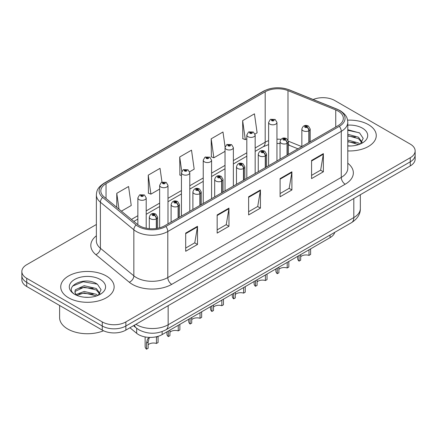 <?xml version="1.0" encoding="UTF-8"?>
<svg xmlns="http://www.w3.org/2000/svg" width="437" height="437" viewBox="0 0 437 437"><rect width="100%" height="100%" fill="white"/><g stroke="black" fill="none" stroke-linecap="round" stroke-linejoin="round"><path stroke-width="0.66" d="M297.941 148.815L289.72 145.488M334.769 232.331A16.688 9.636 180 0 1 330.088 237.63L162.138 334.595A16.688 9.636 180 0 1 136.666 333.311L129.931 327.755M368.446 124.643A26.701 15.415 0 0 0 347.59 120.17A26.701 15.415 0 0 1 368.446 124.643A26.701 15.415 0 0 1 376.268 135.541A26.701 15.415 0 0 0 368.446 124.643M106.317 275.982A26.701 15.415 0 0 0 77.212 272.639A26.701 15.415 0 0 0 60.732 286.885A26.701 15.415 0 0 0 68.554 297.783A26.701 15.415 0 0 0 97.653 301.126A26.701 15.415 0 0 0 114.133 286.885A26.701 15.415 0 0 0 106.317 275.982A26.701 15.415 0 0 0 77.212 272.639A26.701 15.415 0 0 0 60.732 286.885A26.701 15.415 0 0 0 68.554 297.783A26.701 15.415 0 0 0 97.653 301.126A26.701 15.415 0 0 0 114.133 286.885A26.701 15.415 0 0 0 106.317 275.982M338.118 111.085A17.802 10.275 180 0 1 343.335 118.351A17.802 10.275 180 0 1 338.118 125.616L164.651 225.771A17.802 10.275 180 0 1 137.48 224.4L104.044 196.83A17.802 10.275 180 0 1 100.821 190.931A17.802 10.275 180 0 1 106.038 183.666L265.193 91.781A17.802 10.275 180 0 1 287.988 90.628L335.742 109.933A17.802 10.275 180 0 1 338.118 111.085M339.341 110.381A19.528 11.275 0 0 0 336.736 109.113L288.983 89.809A19.528 11.275 0 0 0 263.97 91.076L104.82 182.961A19.528 11.275 0 0 0 102.629 197.398L136.065 224.968A19.528 11.275 0 0 0 165.869 226.475L339.341 126.32A19.528 11.275 0 0 0 339.341 110.381M96.375 224.492L26.739 264.696A16.688 9.636 0 0 0 21.85 271.508L21.85 279.685A16.688 9.636 0 0 0 26.739 286.497L102.263 330.104L102.263 326.013A16.688 9.636 0 0 0 125.867 326.013L410.261 161.821A16.688 9.636 0 0 0 415.15 155.004A16.688 9.636 0 0 1 410.261 161.821L125.867 326.013A16.688 9.636 0 0 1 102.263 326.013L26.739 282.411L102.263 326.013L102.263 321.927A16.688 9.636 0 0 0 125.867 321.927L410.261 157.73A16.688 9.636 0 0 0 415.15 150.918A16.688 9.636 0 0 0 410.261 144.106L334.737 100.499A16.688 9.636 0 0 0 313.176 99.499M21.85 275.6A16.688 9.636 0 0 0 26.739 282.411A16.688 9.636 0 0 1 21.85 275.6M185.692 233.107L185.692 251.275L197.497 244.463L197.497 226.295L185.692 233.107M185.692 248.052L194.782 242.803L197.448 226.896A4.452 2.567 -120 0 0 197.497 226.295M194.705 242.852L197.497 244.463M217.162 214.938L217.162 233.107L228.961 226.295L228.961 208.127L217.162 214.938M217.162 229.884L226.251 224.634L228.917 208.728A4.452 2.567 -120 0 0 228.961 208.127M226.169 224.684L228.961 226.295M311.57 160.434L311.57 178.602L323.369 171.79L323.369 153.622L311.57 160.434M311.57 175.379L320.66 170.13L323.32 154.223A4.452 2.567 -120 0 0 323.369 153.622M320.578 170.179L323.369 171.79M280.101 178.602L280.101 196.77L291.9 189.958L291.9 171.79L280.101 178.602M280.101 193.547L289.19 188.298L291.85 172.391A4.452 2.567 -120 0 0 291.9 171.79M289.108 188.347L291.9 189.958M248.631 196.77L248.631 214.938L260.43 208.127L260.43 189.958L248.631 196.77M248.631 211.716L257.721 206.466L260.386 190.559A4.452 2.567 -120 0 0 260.43 189.958M257.639 206.515L260.43 208.127M347.786 150.923A26.701 15.415 0 0 0 376.268 135.541A26.701 15.415 0 0 1 347.786 150.923M21.85 271.508A16.688 9.636 0 0 0 26.739 278.32L102.263 321.927M121.42 211.158L131.242 205.488L128.576 186.506L116.777 193.318L116.777 207.329M225.082 146.969L222.985 132.001L211.186 138.813L211.371 156.872M255.017 134.028L257.114 132.815L254.454 113.833L242.65 120.645L242.841 138.704M161.98 182.087L160.046 168.338L148.247 175.15L148.438 193.209M189.642 171.774L194.181 169.152L191.515 150.17L179.716 156.981L179.907 175.04M181.442 175.614L179.716 174.969M179.716 156.981L181.737 171.391M211.186 138.813L213.846 157.795L225.028 151.344M213.846 157.795L211.186 156.801M242.65 120.645L245.315 139.627L246.818 138.758M245.315 139.627L242.65 138.633M148.247 175.15L150.912 194.132L159.652 189.084M150.912 194.132L148.247 193.138M116.777 193.318L119.001 209.159M102.263 330.104A16.688 9.636 0 0 0 125.867 330.104L410.261 165.907A16.688 9.636 0 0 0 415.15 159.095L415.15 150.918M310.614 248.872L310.614 254.454L308.997 255.388L308.997 249.806M299.055 255.547L299.055 261.129A8.347 4.818 180 0 1 297.679 258.475L297.679 256.344M308.997 255.388A6.118 3.534 0 0 0 300.678 256.759M300.678 254.613L300.678 260.195L299.055 261.129M309.096 142.375L309.096 130.652A2.78 1.677 -122.2 0 0 307.047 127.298A1.393 0.803 0 0 0 307.003 126.184A1.393 0.803 0 0 0 305.037 126.184A1.393 0.803 0 0 0 305.037 127.32A1.393 0.803 0 0 0 306.96 127.347L306.397 126.992A0.557 0.322 180 0 1 305.807 126.457A0.557 0.322 180 0 1 306.43 126.97L307.047 127.298M306.96 127.347A2.78 1.535 62.1 0 1 308.839 130.8A4.173 2.409 180 0 1 303.07 130.729A4.173 2.409 180 0 1 301.852 129.024C302.917 125.599 305.097 124.611 308.396 126.047L310.194 129.024A4.173 2.409 180 0 1 309.096 130.652M308.839 142.522L308.839 130.8M276.954 160.931L276.954 122.415A4.173 2.409 180 0 1 274.381 124.643A4.173 2.409 180 0 1 269.831 124.119A4.173 2.409 180 0 1 268.613 122.415L270.274 119.52A2.78 1.677 57.8 0 1 271.759 119.601A1.393 0.803 0 0 0 271.798 120.71A1.393 0.803 0 0 0 273.764 120.71A1.393 0.803 0 0 0 273.764 119.574A1.393 0.803 0 0 0 271.841 119.552L272.409 119.907A0.557 0.322 180 0 1 272.994 120.443A0.557 0.322 180 0 1 272.371 119.929L271.759 119.601M272.409 120.383L272.409 119.907M271.841 119.552A2.78 1.535 -117.9 0 0 270.541 119.367A2.78 1.535 -117.9 0 0 270.421 119.443M272.371 120.361L272.371 119.929M288.824 261.452L288.824 267.034L287.207 267.968L287.207 262.391M277.266 268.127L277.266 273.709A8.347 4.818 180 0 1 275.884 271.055L275.884 268.924M287.207 267.968A6.118 3.534 0 0 0 278.882 269.339M278.882 267.193L278.882 272.775L277.266 273.709M287.306 154.955L287.306 143.232A2.78 1.677 -122.2 0 0 285.257 139.878A1.393 0.803 0 0 0 285.214 138.769A1.393 0.803 0 0 0 283.247 138.769A1.393 0.803 0 0 0 283.247 139.9A1.393 0.803 0 0 0 285.17 139.927L284.607 139.572A0.557 0.322 180 0 1 284.017 139.037A0.557 0.322 180 0 1 284.64 139.55L285.257 139.878M285.17 139.927A2.78 1.535 62.1 0 1 287.049 143.38A4.173 2.409 180 0 1 281.281 143.309A4.173 2.409 180 0 1 280.057 141.604C281.122 138.185 283.307 137.191 286.606 138.627L288.404 141.604A4.173 2.409 180 0 1 287.306 143.232M287.049 155.102L287.049 143.38M267.034 274.037L267.034 279.614L265.412 280.549L265.412 274.971M255.47 280.712L255.47 286.29A8.347 4.818 180 0 1 254.094 283.64L254.094 281.504M265.412 280.549A6.118 3.534 0 0 0 257.093 281.92M257.093 279.773L257.093 285.356L255.47 286.29M265.516 167.535L265.516 155.812A2.78 1.677 -122.2 0 0 263.462 152.458A1.393 0.803 0 0 0 263.424 151.349A1.393 0.803 0 0 0 261.457 151.349A1.393 0.803 0 0 0 261.457 152.486A1.393 0.803 0 0 0 263.38 152.508L262.812 152.152A0.557 0.322 180 0 1 262.227 151.617A0.557 0.322 180 0 1 262.85 152.131L263.462 152.458M263.38 152.508A2.78 1.535 62.1 0 1 265.259 155.965A4.173 2.409 180 0 1 259.491 155.889A4.173 2.409 180 0 1 258.267 154.19C259.332 150.765 261.512 149.771 264.811 151.213L266.608 154.19A4.173 2.409 180 0 1 265.516 155.812M265.259 167.682L265.259 155.965M245.239 286.617L245.239 292.2L243.622 293.134L243.622 287.551M233.68 293.293L233.68 298.87A8.347 4.818 180 0 1 232.304 296.22L232.304 294.085M243.622 293.134A6.118 3.534 0 0 0 235.297 294.5M235.297 292.358L235.297 297.936L233.68 298.87M243.72 180.12L243.72 168.398A2.78 1.677 -122.2 0 0 241.672 165.039A1.393 0.803 0 0 0 241.628 163.93A1.393 0.803 0 0 0 239.662 163.93A1.393 0.803 0 0 0 239.662 165.066A1.393 0.803 0 0 0 241.585 165.088L241.022 164.733A0.557 0.322 180 0 1 240.432 164.203A0.557 0.322 180 0 1 241.055 164.716L241.672 165.039M241.585 165.088A2.78 1.535 62.1 0 1 243.464 168.545A4.173 2.409 180 0 1 237.695 168.474A4.173 2.409 180 0 1 236.472 166.77C237.542 163.345 239.722 162.351 243.021 163.793L244.818 166.77A4.173 2.409 180 0 1 243.72 168.398M243.464 180.268L243.464 168.545M223.449 299.198L223.449 304.78L221.832 305.714L221.832 300.132M211.89 305.873L211.89 311.455A8.347 4.818 180 0 1 210.508 308.801L210.508 306.67M221.832 305.714A6.118 3.534 0 0 0 213.507 307.085M213.507 304.939L213.507 310.521L211.89 311.455M221.93 192.701L221.93 180.978A2.78 1.677 -122.2 0 0 219.882 177.624A1.393 0.803 0 0 0 219.838 176.51A1.393 0.803 0 0 0 217.872 176.51A1.393 0.803 0 0 0 217.872 177.646A1.393 0.803 0 0 0 219.795 177.673L219.232 177.318A0.557 0.322 180 0 1 218.642 176.783A0.557 0.322 180 0 1 219.265 177.296L219.882 177.624M219.795 177.673A2.78 1.535 62.1 0 1 221.674 181.126A4.173 2.409 180 0 1 215.905 181.055A4.173 2.409 180 0 1 214.682 179.35C215.747 175.925 217.932 174.937 221.226 176.373L223.028 179.35A4.173 2.409 180 0 1 221.93 180.978M221.674 192.848L221.674 181.126M255.164 173.511L255.164 134.995A4.173 2.409 180 0 1 252.586 137.223A4.173 2.409 180 0 1 248.041 136.699A4.173 2.409 180 0 1 246.818 134.995L248.484 132.1A2.78 1.677 57.8 0 1 249.964 132.182A1.393 0.803 0 0 0 250.008 133.296A1.393 0.803 0 0 0 251.974 133.296A1.393 0.803 0 0 0 251.974 132.16A1.393 0.803 0 0 0 250.051 132.132L250.614 132.487A0.557 0.322 180 0 1 251.204 133.023A0.557 0.322 180 0 1 250.581 132.509L249.964 132.182M250.614 132.963L250.614 132.487M250.051 132.132A2.78 1.535 -117.9 0 0 248.751 131.947A2.78 1.535 -117.9 0 0 248.631 132.023M250.581 132.941L250.581 132.509M233.369 186.091L233.369 147.58A4.173 2.409 180 0 1 230.796 149.804A4.173 2.409 180 0 1 226.251 149.279A4.173 2.409 180 0 1 225.028 147.58L226.694 144.685A2.78 1.677 57.8 0 1 228.174 144.767A1.393 0.803 0 0 0 228.218 145.876A1.393 0.803 0 0 0 230.184 145.876A1.393 0.803 0 0 0 230.184 144.74A1.393 0.803 0 0 0 228.261 144.718L228.824 145.073A0.557 0.322 180 0 1 229.414 145.603A0.557 0.322 180 0 1 228.791 145.089L228.174 144.767M228.824 145.543L228.824 145.073M228.261 144.718A2.78 1.535 -117.9 0 0 226.961 144.527A2.78 1.535 -117.9 0 0 226.836 144.609M228.791 145.526L228.791 145.089M211.579 198.677L211.579 160.16A4.173 2.409 180 0 1 209.006 162.384A4.173 2.409 180 0 1 204.456 161.865A4.173 2.409 180 0 1 203.238 160.16L204.898 157.265A2.78 1.677 57.8 0 1 206.384 157.347A1.393 0.803 0 0 0 206.422 158.456A1.393 0.803 0 0 0 208.389 158.456A1.393 0.803 0 0 0 208.389 157.32A1.393 0.803 0 0 0 206.466 157.298L207.034 157.653A0.557 0.322 180 0 1 207.619 158.183A0.557 0.322 180 0 1 207.012 158.118L206.996 157.67L206.384 157.347M207.034 158.128L207.034 157.653M206.466 157.298A2.78 1.535 -117.9 0 0 205.166 157.107A2.78 1.535 -117.9 0 0 205.046 157.189M207.012 158.118A0.557 0.322 180 0 1 206.996 157.67M347.786 145.811L350.769 145.991M347.786 140.042L358.46 142.959L359.93 144.139M347.786 141.484L358.722 144.581M347.786 134.274L358.46 137.191L362.071 142.178M347.786 135.716L358.46 138.633L361.787 142.555M347.786 145.963A18.141 10.472 0 0 0 362.393 142.948A18.141 10.472 0 0 0 362.393 128.139A18.141 10.472 0 0 0 347.786 125.124M360.361 143.959L363.202 138.382L359.607 132.963L347.786 129.718M347.786 130.281L359.361 132.799M347.786 136.049L355.347 137.038M347.786 141.817L355.347 142.806M59.618 305.479L59.618 317.683A27.815 16.06 0 0 0 67.768 329.034A27.815 16.06 0 0 0 103.547 330.771M84.396 297.209L88.635 297.335M76.076 294.549L84.177 291.457L96.326 294.298L97.795 295.478M76.825 295.325L84.177 292.899L96.593 295.925M76.207 295.112L74.907 292.063A12.575 7.26 0 0 0 76.934 295.423M74.907 292.063L75.284 289.862L84.177 285.689L96.326 288.529L99.936 293.522M74.935 292.238L75.284 291.304L84.177 287.131L96.326 289.971L99.652 293.893M98.227 295.303L101.067 289.72L97.473 284.307C84.745 275.157 62.13 287.213 75.191 294.604L75.251 294.642M100.259 279.478A18.141 10.472 0 0 0 74.607 279.478A18.141 10.472 0 0 0 74.607 294.287A18.141 10.472 0 0 0 100.259 294.287A18.141 10.472 0 0 0 100.259 279.478M72.537 286.126L83.188 281.756L97.227 284.143M79.19 288.245L83.188 287.524L93.212 288.382M79.19 294.014L83.188 293.293L93.212 294.15M201.654 311.778L201.654 317.36L200.037 318.294L200.037 312.717M190.095 318.453L190.095 324.036A8.347 4.818 180 0 1 188.718 321.381L188.718 319.25M200.037 318.294A6.118 3.534 0 0 0 191.717 319.666M191.717 317.519L191.717 323.101L190.095 324.036M200.141 205.281L200.141 193.558A2.78 1.677 -122.2 0 0 198.087 190.204A1.393 0.803 0 0 0 198.043 189.095A1.393 0.803 0 0 0 196.076 189.095A1.393 0.803 0 0 0 196.076 190.226A1.393 0.803 0 0 0 197.999 190.253L197.437 189.898A0.557 0.322 180 0 1 196.847 189.363A0.557 0.322 180 0 1 197.475 189.877L198.087 190.204M197.999 190.253A2.78 1.535 62.1 0 1 199.878 193.706A4.173 2.409 180 0 1 194.11 193.635A4.173 2.409 180 0 1 192.892 191.93C193.957 188.511 196.137 187.517 199.436 188.953L201.233 191.93A4.173 2.409 180 0 1 200.141 193.558M199.878 205.428L199.878 193.706M179.864 324.363L179.864 329.94L178.247 330.875L178.247 325.297M168.305 331.038L168.305 336.616A8.347 4.818 180 0 1 166.923 333.966L166.923 331.83M178.247 330.875A6.118 3.534 0 0 0 169.922 332.246M169.922 330.099L169.922 335.682L168.305 336.616M178.345 217.861L178.345 206.138A2.78 1.677 -122.2 0 0 176.297 202.784A1.393 0.803 0 0 0 176.253 201.675A1.393 0.803 0 0 0 174.287 201.675A1.393 0.803 0 0 0 174.287 202.812A1.393 0.803 0 0 0 176.209 202.834L175.647 202.478A0.557 0.322 180 0 1 175.057 201.943A0.557 0.322 180 0 1 175.679 202.457L176.297 202.784M176.209 202.834A2.78 1.535 62.1 0 1 178.088 206.291A4.173 2.409 180 0 1 172.32 206.215A4.173 2.409 180 0 1 171.096 204.516C172.162 201.091 174.347 200.097 177.646 201.539L179.443 204.516A4.173 2.409 180 0 1 178.345 206.138M178.088 218.008L178.088 206.291M145.133 336.938L145.133 346.546A8.347 4.818 180 0 0 146.51 349.196L146.51 342.969L147.575 338.926L149.623 337.408M158.074 336.321L158.074 342.526L156.451 343.46L156.451 337.227L157.976 336.348M149.744 337.413L149.154 338.019L148.132 342.034L148.132 348.262L146.51 349.196M156.451 343.46A6.118 3.534 0 0 0 148.132 344.826M156.555 228.447L156.555 218.724A2.78 1.677 -122.2 0 0 154.501 215.365A1.393 0.803 0 0 0 154.463 214.256A1.393 0.803 0 0 0 152.497 214.256A1.393 0.803 0 0 0 152.497 215.392A1.393 0.803 0 0 0 154.419 215.414L153.851 215.059A0.557 0.322 180 0 1 153.267 214.529A0.557 0.322 180 0 1 153.89 215.042L154.501 215.365M154.419 215.414A2.78 1.535 62.1 0 1 156.299 218.871A4.173 2.409 180 0 1 150.53 218.8A4.173 2.409 180 0 1 149.307 217.096C150.372 213.671 152.557 212.677 155.851 214.119L157.648 217.096A4.173 2.409 180 0 1 156.555 218.724M156.299 228.485L156.299 218.871M189.789 211.257L189.789 172.741A4.173 2.409 180 0 1 187.211 174.969A4.173 2.409 180 0 1 182.666 174.445A4.173 2.409 180 0 1 181.442 172.741L183.108 169.846A2.78 1.677 57.8 0 1 184.589 169.927A1.393 0.803 0 0 0 184.632 171.036A1.393 0.803 0 0 0 186.599 171.036A1.393 0.803 0 0 0 186.599 169.9A1.393 0.803 0 0 0 184.676 169.878L185.239 170.233A0.557 0.322 180 0 1 185.829 170.769A0.557 0.322 180 0 1 185.222 170.698L185.239 170.233M184.676 169.878A2.78 1.535 -117.9 0 0 183.376 169.693A2.78 1.535 -117.9 0 0 183.25 169.769M185.206 170.687L184.589 169.927M185.222 170.698A0.557 0.322 180 0 1 185.206 170.255M167.994 223.837L167.994 185.321A4.173 2.409 180 0 1 165.421 187.549A4.173 2.409 180 0 1 160.871 187.025A4.173 2.409 180 0 1 159.652 185.321L161.313 182.426A2.78 1.677 57.8 0 1 162.799 182.508A1.393 0.803 0 0 0 162.843 183.622A1.393 0.803 0 0 0 164.809 183.622A1.393 0.803 0 0 0 164.809 182.486A1.393 0.803 0 0 0 162.886 182.458L163.449 182.813A0.557 0.322 180 0 1 164.033 183.349A0.557 0.322 180 0 1 163.411 182.835L162.799 182.508M163.449 183.289L163.449 182.813M162.886 182.458A2.78 1.535 -117.9 0 0 161.581 182.273A2.78 1.535 -117.9 0 0 161.461 182.349M163.411 183.267L163.411 182.835M146.204 228.207L146.204 197.906A4.173 2.409 180 0 1 143.626 200.13A4.173 2.409 180 0 1 139.081 199.611A4.173 2.409 180 0 1 137.857 197.906L139.523 195.011A2.78 1.677 57.8 0 1 141.004 195.093A1.393 0.803 0 0 0 141.047 196.202A1.393 0.803 0 0 0 143.014 196.202A1.393 0.803 0 0 0 143.014 195.066A1.393 0.803 0 0 0 141.091 195.044L141.654 195.399A0.557 0.322 180 0 1 142.243 195.929A0.557 0.322 180 0 1 141.637 195.863L141.654 195.399M141.091 195.044A2.78 1.535 -117.9 0 0 139.791 194.853A2.78 1.535 -117.9 0 0 139.671 194.935M141.621 195.852L141.621 195.415L141.004 195.093M141.637 195.863A0.557 0.322 180 0 1 141.621 195.415M330.088 235.035L330.088 237.63M136.666 328.302L136.666 333.311M162.138 331.574L162.138 334.595M347.786 163.22A27.815 16.06 180 0 1 345.203 184.212L171.73 284.361A5.561 3.212 60 0 1 167.797 277.55L341.27 177.4A22.254 12.848 0 0 0 347.786 168.316L347.786 122.256A22.254 12.848 180 0 1 341.27 131.34A5.561 3.212 -120 0 0 339.341 126.32M171.73 284.361A27.815 16.06 180 0 1 132.395 284.361A27.815 16.06 180 0 1 129.276 282.22L95.84 254.651A27.815 16.06 180 0 1 96.375 235.805M136.328 277.55A22.254 12.848 0 0 0 167.797 277.55L167.797 231.495A22.254 12.848 180 0 1 133.837 229.78L100.395 202.205A22.254 12.848 180 0 1 96.375 194.842L96.375 240.896A22.254 12.848 0 0 0 100.395 248.265L133.837 275.834A22.254 12.848 0 0 0 136.328 277.55M347.786 122.256C347.431 118.416 347.033 115.215 340.117 110.627L337.189 109.206A5.561 2.606 112 0 0 336.736 109.113M337.189 109.206L289.436 89.902C280.221 86.641 271.475 87.116 263.2 91.322A5.561 3.212 60 0 1 263.97 91.076M104.82 182.961A5.561 3.212 -120 0 0 104.044 183.207C97.112 187.812 96.73 191.002 96.375 194.842M102.629 197.398A5.561 3.72 129.5 0 0 100.395 202.205L100.395 248.265A5.561 3.72 -50.5 0 1 95.84 254.651M289.436 89.902A5.561 2.606 112 0 0 288.983 89.809M136.065 224.968A5.561 3.72 129.5 0 0 133.837 229.78L133.837 275.834A5.561 3.72 -50.5 0 1 129.276 282.22M165.869 226.475A5.561 3.212 60 0 1 167.797 231.495L341.27 131.34L341.27 177.4A5.561 3.212 60 0 0 345.203 184.212M125.867 321.927L125.867 330.104M410.261 157.73L410.261 165.907M26.739 278.32L26.739 286.497M106.038 183.666L106.038 198.474M335.742 109.933L335.742 126.992M287.988 90.628L287.988 140.02M301.759 146.608L288.376 141.2M280.953 139.348A17.802 10.275 0 0 0 276.954 139.195M268.613 140.654A17.802 10.275 0 0 0 265.193 142.194L255.164 147.985M265.193 91.781L265.193 142.194A10.013 5.779 60 0 1 263.118 146.777L255.164 151.371M246.818 152.803L233.369 160.57M225.028 165.388L211.579 173.15M203.238 177.968L189.789 185.73M181.442 190.548L167.994 198.311M159.652 203.129L146.204 210.896M137.857 215.714L131.439 219.418M297.947 148.809L289.982 145.592A10.013 4.687 -68 0 1 288.404 143.746M248.631 197.344L260.386 190.559M280.101 179.175L291.85 172.391M311.57 161.007L323.32 154.223M217.162 215.512L228.917 208.728M185.692 233.68L197.448 226.896M135.912 324.298A22.254 12.848 0 0 0 136.683 324.767A22.254 12.848 0 0 0 168.152 324.767L353.817 217.571A22.254 12.848 0 0 0 360.334 208.487C360.498 214.01 357.553 218.735 351.512 222.668L165.847 329.859A11.127 6.424 60 0 0 168.152 324.767L168.152 305.687M353.817 198.496L353.817 217.571A11.127 6.424 60 0 1 351.512 222.668M134.459 325.139A11.127 7.44 129.5 0 0 136.224 327.952L133.493 325.696M146.51 342.969L148.132 342.034M263.2 91.322L104.044 183.207M289.982 145.592L288.404 145.018M280.057 143.489L276.954 143.429M268.613 144.581L263.118 146.777M246.818 156.189L233.369 163.957M225.028 168.775L211.579 176.537M203.238 181.355L189.789 189.117M181.442 193.935L167.994 201.697M159.652 206.515L146.204 214.283M137.857 219.101L133.853 221.412M165.847 329.859C156.894 334.36 147.941 334.36 138.988 329.859L136.224 327.952M360.334 208.487L360.334 194.733M301.852 146.559L301.852 129.024M310.194 141.741L310.194 129.024M276.954 122.415L275.157 119.438L270.541 119.367M268.613 165.749L268.613 122.415M280.057 159.139L280.057 141.604M288.404 154.321L288.404 141.604M258.267 171.719L258.267 154.19M266.608 166.901L266.608 154.19M236.472 184.305L236.472 166.77M244.818 179.487L244.818 166.77M214.682 196.885L214.682 179.35M223.028 192.067L223.028 179.35M255.164 134.995L253.367 132.023L248.751 131.947M246.818 178.329L246.818 134.995M233.369 147.58L231.572 144.603L226.961 144.527M225.028 190.909L225.028 147.58M211.579 160.16L209.782 157.183L205.166 157.107M203.238 203.495L203.238 160.16M192.892 209.465L192.892 191.93M201.233 204.647L201.233 191.93M171.096 222.045L171.096 204.516M179.443 217.227L179.443 204.516M149.307 228.655L149.307 217.096M157.648 228.261L157.648 217.096M189.789 172.741L187.992 169.764L183.376 169.693M181.442 216.075L181.442 172.741M167.994 185.321L166.197 182.349L161.581 182.273M159.652 227.797L159.652 185.321M146.204 197.906L144.407 194.929L139.791 194.853M137.857 224.7L137.857 197.906"/></g></svg>
